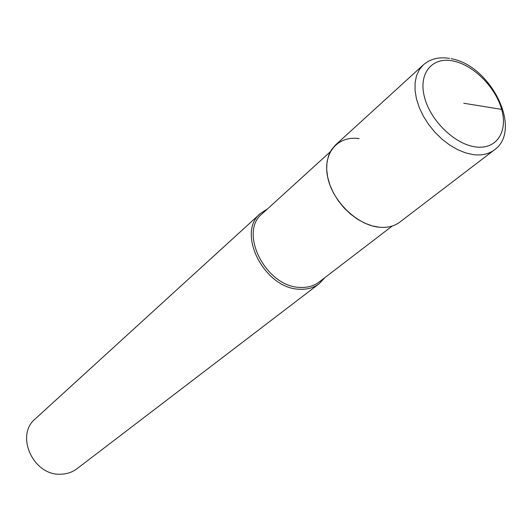 <?xml version="1.0" encoding="UTF-8"?>
<svg xmlns="http://www.w3.org/2000/svg" width="532" height="532" viewBox="0 0 532 532"><rect width="100%" height="100%" fill="white"/><g stroke="black" fill="none" stroke-linecap="round" stroke-linejoin="round"><path stroke-width="0.8" d="M423.319 64.891L335.519 144.983L331.516 149.685L328.636 155.444L327 162.074L326.668 169.389L327.665 177.149L329.966 185.116L333.511 193.023L338.186 200.611L343.832 207.633L350.282 213.857L357.304 219.071L364.673 223.121L372.154 225.881L379.496 227.257C387.575 227.949 394.378 226.213 399.904 222.057L494.348 149.918C488.748 154.12 481.693 155.683 473.181 154.606L465.407 152.817L457.42 149.552L449.487 144.904L441.859 139.018L434.797 132.089L428.539 124.335L423.286 116.016L419.209 107.411L416.436 98.799L415.06 90.473L415.093 82.693L416.529 75.697L419.309 69.705L423.319 64.891C430.222 58.879 438.933 56.705 449.454 58.387M345.281 209.176L338.478 201.03M379.496 227.257C357.557 225.448 332.753 201.701 327.739 177.488C322.392 153.243 337.627 135.427 359.153 138.613M330.246 151.82L262.103 213.824C238.263 232.384 266.033 287.087 300.068 287.386C307.509 287.785 313.853 286.01 319.1 282.053L392.237 226.034M324.912 277.598L319.153 283.742C313.76 287.799 307.243 289.627 299.589 289.222C264.537 288.942 235.909 232.61 260.447 213.465L267.523 208.896M260.447 213.465L35.318 418.837C14.77 435.409 33.489 476.207 61.087 474.185C67.105 473.999 72.412 472.177 76.994 468.725L319.153 283.742M463.791 103.261L501.669 109.386M452.473 60.854C472.888 64.485 495.478 86.856 501.669 109.386C508.16 131.949 496.363 149.924 475.442 146.905C454.621 144.232 430.169 120.372 424.403 96.891C418.318 73.363 431.977 56.884 452.473 60.854M494.348 149.918C523.215 129.755 490.684 65.217 451.07 58.686"/></g></svg>
